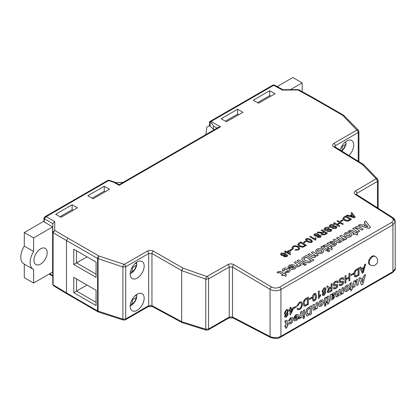 <?xml version="1.0" encoding="UTF-8"?>
<svg xmlns="http://www.w3.org/2000/svg" width="416" height="416" viewBox="0 0 416 416"><rect width="100%" height="100%" fill="white"/><g stroke="black" fill="none" stroke-linecap="round" stroke-linejoin="round"><path stroke-width="0.62" d="M368.982 228.327L358.405 225.352L359.97 224.453L362.383 225.15L365.326 223.454L364.203 222.004L365.778 221.099L370.547 227.427L368.982 228.405L358.405 225.352M366.142 224.494L364.13 225.659L367.89 226.746L366.142 224.494L364.218 225.685M365.284 223.475L364.203 222.004M370.547 227.427L368.982 228.405M367.806 226.725L366.142 224.572M352.7 228.644L358.301 232.128L352.7 228.644L354.177 227.796L355.004 228.296L354.936 227.963M355.004 228.296L355.794 226.741C357.183 226.127 358.483 226.231 359.694 227.068L363.22 229.211L361.743 230.064L359.159 228.493L356.268 227.75L355.836 228.358L359.778 231.197L358.301 232.128M359.778 231.197L358.306 232.05M356.268 227.75L355.836 228.4M361.743 230.064L359.159 228.571L356.268 227.833M363.22 229.211L361.743 230.142M354.973 228.275L354.936 228.004M357.323 232.617L356.632 233.012L357.713 233.667L357.126 235.061L355.16 233.865L354.073 234.567L352.992 233.912L354.078 233.21L351.671 231.743L350.116 231.301L349.648 231.821L348.473 231.28L349.466 230.396L351.962 230.23L355.55 232.357L356.242 231.962L357.323 232.617L356.699 233.054M355.16 233.865L354.073 234.567M357.126 235.061L355.155 233.943M357.713 233.667L357.12 235.139M350.116 231.301L349.648 231.821M349.648 231.743L348.473 231.202M354.011 233.246L351.666 231.826L350.116 231.379M354.078 234.489L352.997 233.834M345.03 232.96C347.012 231.977 348.951 232.029 350.865 233.121L352.087 234.874L350.839 236.475C348.92 237.422 347.006 237.385 345.098 236.371L343.819 234.582L345.03 232.96M349.31 233.922L346.112 233.615L345.592 234.338L346.57 235.518L349.747 235.825L350.267 235.092L349.31 233.922L346.112 233.693L345.592 234.38M352.087 234.91L350.834 236.553C348.92 237.5 347.006 237.463 345.093 236.454L343.819 234.624M350.267 235.134L349.31 234M346.897 238.633L345.426 239.486L344.672 239.028L343.86 240.505L341.505 240.859L340.657 242.351L338.01 242.72L336.7 242.107L333.138 239.944L334.61 239.091L339.066 241.613L340.007 241.446L340.418 240.869L339.186 239.652L336.482 238.009L337.953 237.162L341.042 239.034L343.335 239.528L343.777 238.935L339.825 236.08L341.297 235.232L346.897 238.633L345.426 239.564L344.687 239.117M339.825 236.08L343.772 238.976M336.482 238.009L340.413 240.911M333.138 239.944L336.7 242.107M338.01 242.72L336.7 242.185M340.657 242.351L338.005 242.798M341.515 241.14L341.505 240.859M343.86 240.505L341.505 240.937L340.657 242.429M344.692 239.34L344.672 239.028M344.672 239.106L343.86 240.583M334.381 244.696L334.61 243.75L336.086 243.131L336.549 244.078L335.312 245.44C333.84 246.381 332.368 246.386 330.892 245.45L326.945 243.516L328.416 242.668L329.264 242.954L330.221 241.509L333.736 241.467L334.448 242.45L332.545 244.707L334.381 244.696M334.818 244.192L334.61 243.75L334.812 244.234M331.188 243.88L331.464 244.052L332.608 242.85L332.384 242.398L330.892 242.403L330.429 242.965L331.188 243.88M332.602 242.928L332.384 242.476L330.892 242.481L330.429 242.965L330.559 243.438M332.608 242.85L332.384 242.476M336.549 244.119L335.312 245.518C333.84 246.459 332.363 246.464 330.886 245.528L326.945 243.516M334.443 242.492L332.545 244.785M330.424 243.043L330.559 243.516M331.958 247.26L331.266 247.655L332.348 248.316L331.76 249.704L329.794 248.508L328.708 249.215L327.626 248.555L328.713 247.853L326.305 246.392L324.75 245.944L324.282 246.464L323.107 245.924L324.1 245.045L326.596 244.878L330.184 247L330.876 246.605L331.958 247.26L331.334 247.697M329.794 248.508L328.708 249.215M331.76 249.704L329.789 248.586M332.348 248.316L331.755 249.782M324.75 245.944L324.282 246.464M324.282 246.386L323.107 245.846M328.645 247.889L326.3 246.47L324.75 246.028M328.713 249.132L327.631 248.477M327.137 250.973L328.416 251.831L327.137 250.973L328.614 250.12L329.888 250.9L328.416 251.831M329.888 250.9L328.416 251.748M320.752 247.094L326.352 250.578L320.752 247.094L322.223 246.241L327.829 249.642L326.352 250.578M327.829 249.642L326.352 250.494M316.716 249.309C318.692 248.326 320.637 248.378 322.546 249.465L323.773 251.222L322.52 252.824C320.606 253.765 318.692 253.734 316.784 252.72L315.505 250.931L316.716 249.309M320.996 250.271L317.798 249.964L317.278 250.687L318.25 251.867L321.433 252.169L321.953 251.441L320.996 250.271L317.793 250.042L317.278 250.728M323.773 251.259L322.52 252.902C320.601 253.848 318.692 253.812 316.779 252.798L315.505 250.973M321.953 251.482L320.991 250.349M311.314 252.543L312.785 251.69L318.391 255.091L316.914 255.944L316.108 255.455L315.307 257.067C313.877 257.712 312.551 257.592 311.334 256.714L307.871 254.608L309.343 253.677L312.218 255.424L314.808 255.996L315.245 255.393L311.314 252.543L315.24 255.429M315.307 256.989C313.877 257.634 312.556 257.514 311.334 256.636L307.871 254.53M316.144 255.861L316.108 255.455M316.103 255.533L315.307 257.067M316.914 255.944L316.124 255.544M318.391 255.091L316.914 256.022M306.296 255.44L313.966 260.094L309.551 262.465C307.284 262.907 305.323 262.553 303.664 261.409L302.271 260.286L301.73 258.991L302.203 257.993L306.296 255.44M311.21 260.166L306.098 257.062L303.976 258.378L303.644 258.996L305.214 260.603L309.072 261.316L311.21 260.166M313.966 260.094L309.551 262.548C307.284 262.985 305.323 262.631 303.664 261.487L302.266 260.364L301.73 258.991M311.142 260.208L306.098 257.145L303.644 259.033M303.545 264.597L304.819 265.45L303.545 264.597L305.016 263.744L306.296 264.519L304.819 265.45M306.296 264.519L304.819 265.372M297.154 260.718L302.754 264.196L297.154 260.718L298.631 259.865L304.231 263.266L302.754 264.196M304.231 263.266L302.754 264.118M297.825 265.132L294.2 262.496L295.677 261.565L301.283 264.971L299.806 265.902L299.073 265.455M301.283 264.971L299.806 265.819L299.026 265.346L299.208 265.985L298.792 266.526L297.627 266.828L296.572 265.777L297.825 265.091L294.206 262.418M296.572 265.777L297.627 266.828M298.792 266.526L297.627 266.906M299.208 266.022L298.792 266.604M290.332 265.819L289.926 266.339L290.176 266.843L288.501 267.576L288.106 266.588L289.25 265.164L292.339 264.498L294.804 265.346L296.239 267.186L295.183 268.606C293.056 269.552 291.06 269.386 289.188 268.107L292.926 265.954L290.332 265.819L289.926 266.38M293.784 266.505L291.548 267.795L294.039 267.987L294.476 267.296L293.784 266.505L291.616 267.831M294.476 267.426L293.784 266.583M290.176 266.843L288.501 267.654L288.106 266.625M296.234 267.223L295.183 268.684C293.056 269.63 291.054 269.464 289.188 268.19L289.188 268.107M292.926 266.032L290.332 265.897M287.456 269.734L284.393 269.246L283.988 269.776L284.471 270.483L282.802 271.216L282.157 270.005L283.343 268.575C285.225 267.68 287.061 267.764 288.839 268.83L290.274 270.644L289.13 272.178L284.96 272.49L286.239 271.44L288.064 271.435L288.496 270.863L287.456 269.734L284.393 269.329L283.988 269.812M289.13 272.1L284.96 272.412M290.274 270.686L289.13 272.178M282.802 271.216L282.152 270.041M284.471 270.483L282.797 271.294M288.496 270.899L287.451 269.812M285.943 273.827L285.256 274.222L286.338 274.877L285.745 276.266L283.78 275.075L282.698 275.777L281.616 275.122L282.698 274.414L280.29 272.953L278.741 272.511L278.268 273.031L277.092 272.49L278.086 271.606L280.587 271.44L284.175 273.567L284.861 273.166L285.943 273.827L285.324 274.264M283.78 275.075L282.698 275.777M285.745 276.266L283.78 275.153M286.338 274.877L285.745 276.349M278.741 272.511L278.268 273.031M278.273 272.948L277.098 272.412M282.63 274.456L280.29 273.036L278.741 272.589M282.698 275.699L281.616 275.044M351.005 212.971L351.842 212.488L355.202 217.152L354.312 217.667L346.523 215.561L347.36 215.077L349.71 215.753L352.087 214.38L351.005 212.971L352.045 214.406M353.465 216.174L352.492 214.906L350.589 216.008L354.115 217.022L352.492 214.989L350.678 216.034M355.202 217.152L354.312 217.745L346.523 215.561M354.115 217.1L353.465 216.252M343.933 217.058L345.93 215.904L351.504 219.289L348.53 220.912L347.324 221.135L344.172 220.256L342.711 218.442L343.933 217.058M345.784 216.746L343.715 218.41L344.968 219.809L347.906 220.47L350.074 219.352L345.784 216.746L343.71 218.488M351.504 219.289L348.53 220.99L347.318 221.213L344.167 220.334L342.711 218.483M350.007 219.393L345.784 216.824M340.35 221.073L340.995 221.541L340.35 221.073L342.425 219.872L343.07 220.262L340.995 221.541M343.07 220.262L340.995 221.463M336.991 221.062L337.776 220.61L343.351 223.995L342.566 224.448L340.278 223.059L337.563 224.63L339.851 226.018L339.061 226.47L333.486 223.085L334.277 222.633L336.918 224.24L339.638 222.669L336.991 221.062L339.57 222.711M333.486 223.085L339.061 226.47M339.851 226.018L339.061 226.554M340.278 223.059L337.631 224.666M342.566 224.448L340.278 223.137M343.351 223.995L342.566 224.531M334.417 224.838L333.632 225.29L330.756 225.342L330.096 226.127L330.455 226.668L331.802 226.777L334.365 226.034L336.393 226.288L336.981 227.152L335.982 228.337L332.27 228.53L333.06 228.077L335.306 227.963L335.967 227.25L334.963 226.59L332.025 227.401L329.706 227.141L329.077 226.205L330.08 224.968C331.453 224.162 332.899 224.115 334.417 224.838L333.627 225.368L330.756 225.42L330.096 226.169M329.706 227.141L329.077 226.247M332.025 227.401L329.706 227.224M334.963 226.59L332.02 227.484M335.655 226.777L334.963 226.673M335.962 227.287L335.655 226.855M332.27 228.53L335.982 228.337M336.981 227.188L335.982 228.415M329.269 227.807L328.484 228.264L325.608 228.311L324.948 229.102L325.307 229.637L326.654 229.752L329.217 229.003L331.245 229.263L331.833 230.121L330.834 231.306L327.122 231.504L327.907 231.046L330.158 230.932L330.819 230.22L329.815 229.564L326.877 230.376L324.558 230.116L323.929 229.18L324.932 227.942C326.305 227.131 327.751 227.089 329.269 227.807L328.479 228.342L325.608 228.389L324.948 229.138M324.558 230.116L323.929 229.221M326.877 230.376L324.558 230.194M329.815 229.564L326.872 230.454M330.507 229.746L329.815 229.642M330.814 230.261L330.507 229.824M327.122 231.504L330.834 231.306M331.833 230.162L330.834 231.384M321.116 230.225L321.906 229.772L327.48 233.158L325.062 234.556L321.688 234.723L321.058 233.844L321.667 232.96L317.158 232.513L318.058 231.993L322.4 232.419L323.622 231.748L321.116 230.225L323.549 231.785M324.262 232.138L322.062 233.709L322.457 234.26L324.386 234.182L326.05 233.22L324.262 232.138L322.062 233.75M327.48 233.158L325.057 234.634L321.682 234.801L321.058 233.886M321.667 233.038L317.158 232.513M325.983 233.262L324.262 232.216M319.852 235.893L318.178 235.903L317.772 236.392L318.1 236.865L319.758 236.855L320.164 236.361L319.852 235.893L318.178 235.981L317.772 236.434M318.256 233.823L318.911 234.702L318.614 235.295L320.57 235.482L321.142 236.314L320.408 237.24L317.403 237.292L316.935 236.626L317.138 236.148L314.662 235.877L313.95 234.848L314.756 233.818L318.256 233.823M317.554 234.244L315.39 234.208L314.907 234.816L315.385 235.472L317.559 235.503L318.032 234.91L317.554 234.244L315.39 234.291L314.907 234.853M320.164 236.397L319.847 235.976M318.911 234.744L318.703 235.274M321.142 236.35L320.408 237.323L317.403 237.37L316.935 236.668M317.138 236.226L314.657 235.955L313.95 234.889M318.027 234.952L317.554 234.328M316.004 238.134L315.858 239.871L315.396 240.214L309.821 236.751L310.534 236.335L314.881 238.976L315.344 237.734L316.004 238.134L315.692 239.21M315.396 240.136L309.821 236.751M315.858 239.871L315.396 240.214M307.954 238.378L310.783 239.45L312.525 241.301L311.823 242.2C310.123 242.783 308.584 242.554 307.206 241.514L305.469 239.663L306.176 238.768L307.954 238.378M310.071 239.866L306.816 239.158L306.452 239.684L307.923 241.103L311.184 241.805L311.548 241.145L310.071 239.866L306.816 239.242L306.452 239.725M311.563 241.296L310.066 239.944M312.52 241.342L311.818 242.278C310.123 242.861 308.584 242.637 307.206 241.597L305.469 239.704M303.456 242.372L304.096 242.84L303.456 242.372L305.531 241.176L306.171 241.566L304.096 242.84M306.171 241.566L304.101 242.762M298.886 243.064L300.882 241.909L306.457 245.294L303.488 246.917L302.276 247.146L299.125 246.262L297.669 244.452L298.886 243.064M300.742 242.757L298.667 244.421L299.926 245.814L302.864 246.475L305.027 245.357L300.742 242.757L298.667 244.499M306.457 245.294L303.482 246.995L302.276 247.224L299.125 246.345L297.669 244.488M304.959 245.398L300.737 242.835M293.654 246.761L292.994 247.629L293.483 248.513L292.516 248.856L291.938 247.712L292.937 246.412C294.798 245.518 296.629 245.606 298.423 246.683L299.775 248.435L298.667 249.876L294.897 250.136L295.516 249.579L298.064 249.465L298.792 248.513L297.638 247.14C296.4 246.308 295.074 246.184 293.654 246.761L292.994 247.671M293.483 248.513L292.51 248.934L291.938 247.754M297.638 247.14L297.638 247.218C296.4 246.386 295.069 246.262 293.649 246.839M298.792 248.555L297.638 247.218M294.897 250.136L298.667 249.876M299.775 248.472L298.667 249.959M289.728 250.297L290.368 250.77L289.728 250.297L291.803 249.101L292.443 249.491L290.368 250.77M292.443 249.491L290.373 250.687M286.385 255.216L284.716 255.221L284.31 255.71L284.638 256.183L286.296 256.173L286.702 255.679L286.385 255.216L284.716 255.304L284.31 255.752M284.794 253.146L285.449 254.025L285.147 254.618L287.108 254.805L287.68 255.632L286.946 256.563L283.941 256.61L283.468 255.944L283.676 255.466L281.2 255.195L280.483 254.166L281.294 253.136L284.794 253.146M284.092 253.568L281.928 253.531L281.445 254.134L281.923 254.79L284.097 254.821L284.565 254.233L284.092 253.568L281.928 253.609L281.445 254.176M286.697 255.715L286.385 255.294M285.449 254.062L285.241 254.592M287.68 255.674L286.946 256.641L283.941 256.688L283.67 255.549L281.195 255.278L280.483 254.207M284.565 254.27L284.086 253.646M311.6 97.453L312.577 97.349L343.668 115.248A1.971 1.134 -59.8 0 0 342.68 115.346A4528.248 2614.399 -120 0 0 331.718 108.997A4528.248 2614.399 -120 0 0 311.6 97.453L298.002 89.976L282.485 90.08L273.676 85.311L274.238 84.984L283.046 89.752M130.068 273.582L132.226 272.412L132.387 267.597L136.209 265.387L136.802 264.659L136.443 263.9L136.734 262.454M130.068 305.786L132.226 304.616L132.387 299.796L136.209 297.586L136.802 296.858L136.443 296.104L136.734 294.653M36.327 253.063A9.365 5.408 -60 0 1 35.511 254.478M40.586 264.108A9.365 5.408 120 0 0 46.701 255.856A9.365 5.408 120 0 0 45.266 248.352A9.365 5.408 120 0 0 40.586 248.815A9.365 5.408 120 0 0 34.466 257.067A9.365 5.408 120 0 0 35.901 264.571A9.365 5.408 120 0 0 40.586 264.108M375.175 256.443L374.478 256.043A4.93 2.844 120 0 0 370.677 257.364A4.93 2.844 120 0 0 368.524 262.324A4.93 2.844 120 0 0 369.548 264.581L370.245 264.982A4.93 4.93 0 0 0 376.979 263.177A4.93 4.93 0 0 0 375.175 256.443A4.93 2.844 120 0 0 371.374 257.764A4.93 2.844 120 0 0 369.226 262.725A4.93 2.844 120 0 0 370.245 264.982M137.197 310.3A9.859 5.694 120 0 0 143.64 301.61A9.859 5.694 120 0 0 142.126 293.712A9.859 5.694 120 0 0 137.197 294.2A9.859 5.694 120 0 0 130.759 302.884A9.859 5.694 120 0 0 132.272 310.788A9.859 5.694 120 0 0 137.197 310.3M137.197 278.096A9.859 5.694 120 0 0 143.64 269.412A9.859 5.694 120 0 0 142.126 261.508A9.859 5.694 120 0 0 137.197 261.997A9.859 5.694 120 0 0 130.759 270.686A9.859 5.694 120 0 0 132.272 278.585A9.859 5.694 120 0 0 137.197 278.096M348.925 155.459A9.859 5.694 120 0 0 351.686 140.525A9.859 5.694 120 0 0 346.757 141.014A9.859 5.694 120 0 0 340.205 150.103M104.239 186.254L87.776 195.759A4528.248 2614.399 60 0 1 93.122 198.76L109.585 189.254A4528.248 2614.399 -120 0 0 104.239 186.254L104.239 191.157L92.082 198.177M72.134 204.792L55.666 214.297A4528.248 2614.399 60 0 1 61.012 217.298L77.48 207.792A4528.248 2614.399 -120 0 0 72.134 204.792L72.134 209.695L59.972 216.715M258.601 103.22A4528.248 2614.399 -120 0 0 253.256 100.22L269.719 90.714A4528.248 2614.399 60 0 1 275.064 93.714L258.601 103.22M226.491 121.758A4528.248 2614.399 -120 0 0 221.146 118.758L237.614 109.252A4528.248 2614.399 60 0 1 242.954 112.252L226.491 121.758M393.021 218.369L395.2 221.603L392.928 224.827L280.93 289.489C277.337 291.195 273.707 291.153 270.052 289.364L232.508 267.056L229.247 266.984L208.582 278.912L205.769 279.126L181.678 270.608L151.954 253.536L148.689 253.521L125.71 266.786L122.907 266.999L97.583 258.45A4526.278 2613.26 -120 0 0 66.508 240.562L53.102 232.69A1.165 0.671 180 0 1 52.775 232.237L52.775 223.647L44.273 218.722A1.165 0.671 180 0 1 43.95 218.254L44.871 216.767L107.973 180.336L108.919 180.232L114.39 181.984L113.714 182.218L108.633 180.596L46.223 216.627L54.73 221.572L54.735 230.428L67.902 238.15A4528.248 2614.399 60 0 1 88.026 249.694A4528.248 2614.399 60 0 1 98.982 256.043L124.327 264.378L147.306 251.113C149.308 250.162 151.315 250.162 153.338 251.118L182.9 268.091L206.794 276.546L227.885 264.592C229.887 263.645 231.894 263.666 233.917 264.649L271.471 286.967C274.201 288.33 276.905 288.376 279.594 287.108L391.586 222.446C393.806 220.88 393.832 219.258 391.654 217.578L355.389 194.522C353.772 193.294 353.787 192.104 355.436 190.949L376.158 178.766L362.362 164.481L333.835 146.905C332.218 145.714 332.238 144.544 333.887 143.39L356.866 130.125L342.68 115.346M342.04 151.247L342.222 146.448L345.769 144.399L346.356 143.671L345.098 142.371M287.31 313.248L287.82 313.352M285.08 317.21L284.591 316.176L285.522 314.22M284.84 314.163L284.346 313.03L286.359 309.67L287.856 309.488M289.245 310.872L289.172 309.899L289.978 309.436L289.978 307.674L290.784 307.206L290.852 309.01L293.587 307.434L293.587 308.36L290.612 314.538L290.051 314.865L290.051 310.404L289.245 310.872L289.245 309.941L290.051 309.478L290.051 307.71L290.852 307.247M290.852 308.932L293.587 307.434M290.051 314.865L289.978 310.445M309.364 298.615L311.766 297.31L311.766 298.147L309.436 299.494L309.364 298.615L311.766 297.31M313.108 301.049L312.343 298.334C312.146 296.431 312.816 294.824 314.35 293.509L315.754 293.394M315.822 293.436L316.43 296.052C316.628 297.955 315.957 299.567 314.423 300.888L313.144 301.07L312.411 298.376C312.218 296.473 312.889 294.866 314.423 293.545L315.676 293.342M333.642 285.808L333.174 284.788C333.388 283.234 334.147 282.079 335.452 281.325L337.48 280.972M337.267 282.958L336.84 281.986L335.561 282.178L334.131 284.268L334.797 284.861L337.501 284.518L337.912 285.433C337.704 286.905 336.981 287.986 335.733 288.673L333.928 289.016L333.403 287.882L334.292 287.373L334.625 288.08L335.696 287.862L337.028 286.01L336.799 285.501L334.334 285.953L333.679 285.828L333.242 284.83C333.455 283.275 334.214 282.121 335.525 281.367L337.516 280.992L338.151 282.448L337.267 282.958L336.804 281.965M334.324 284.778L337.464 284.502M333.892 288.995L333.336 287.841L334.292 287.373M334.589 288.059L335.629 287.82L336.955 285.969L336.731 285.459M339.435 282.464L338.967 281.445C339.18 279.89 339.94 278.736 341.245 277.982L343.273 277.628M343.06 279.614L342.633 278.642L341.354 278.834L339.919 280.925L340.59 281.518L343.294 281.174L343.699 282.09C343.496 283.561 342.768 284.643 341.526 285.329L339.721 285.672L339.196 284.539L340.08 284.029L340.418 284.736L341.489 284.518L342.815 282.667L342.592 282.157L340.127 282.61L339.466 282.485L339.035 281.486C339.248 279.932 340.007 278.777 341.312 278.023L343.309 277.649L343.944 279.105L343.06 279.614L342.597 278.621M340.116 281.434L343.257 281.159M339.685 285.652L339.128 284.497L340.08 284.029M340.382 284.716L341.416 284.476L342.748 282.625L342.524 282.116M345.956 278.793L348.941 277.066L348.941 273.629L349.825 273.12L349.898 280.405L348.941 280.873L348.941 277.982M349.008 280.914L349.008 277.945L345.956 279.708L345.956 282.682L344.999 283.15L344.999 275.907L345.956 275.434L345.956 278.871L348.941 277.066M350.87 274.654L353.272 273.343L353.272 274.18L350.943 275.527L350.87 274.654L353.272 273.343M354.827 276.853L353.85 274.461C353.839 272.147 354.806 270.369 356.746 269.121L359.065 267.868L359.065 275.111L355.81 276.884L354.718 276.801M284.965 326.997L284.965 325.863L285.948 325.291L285.948 322.764L285.563 321.797L285.007 322.27L284.872 321.266L285.953 320.44L286.967 320.252L287.243 320.824L287.284 324.522L287.914 324.158L287.914 325.291L287.284 325.655L287.284 326.789L285.948 328.494L285.948 326.43L284.892 326.955L284.892 325.822L285.875 325.255L285.875 322.722L285.496 321.76M285.007 322.27L284.804 321.225L285.88 320.398L286.931 320.237M287.284 324.438L287.914 324.158M285.948 328.494L285.875 326.466M289.073 324.033L288.47 323.138L289.806 322.156L290.139 322.717L290.732 322.634L291.684 320.18L291.335 318.739M290.108 322.696L290.664 322.592M290.732 322.634L291.756 320.221L291.372 318.76L290.701 318.833L289.791 320.492L288.376 321.022L290.659 317.642L292.354 317.434M293.899 317.606L296.098 314.579L298.048 314.449L298.548 316.165C298.537 318.011 297.762 319.488 296.223 320.596L294.544 320.835L293.81 318.479L297.206 316.519L296.863 315.635L296.104 315.713L295.24 317.039L293.831 317.564L296.031 314.543L297.981 314.408M294.512 320.814L293.743 318.443L297.138 316.482L296.826 315.614M313.331 310.18L312.868 308.558L312.868 304.923L314.278 304.19L314.278 307.206C314.122 308.24 314.376 308.703 315.047 308.594L315.999 305.796L315.999 303.113L317.335 302.344L317.408 308.266L316.066 309.036L315.999 308.329M314.512 308.636L314.974 308.558M319.192 306.457L318.412 304.678C318.521 302.739 319.384 301.22 320.996 300.123L322.92 299.884M341.983 294.076L341.983 293.285L340.475 295.048L339.102 294.949L337.563 296.733L336.045 296.577L335.91 291.699L337.246 290.924L337.386 295.365L337.953 295.37L338.946 292.786L338.946 289.947L340.288 289.172L340.288 292.412C340.142 293.353 340.371 293.753 340.98 293.623L341.983 291.065L341.983 288.189L343.325 287.42L343.325 293.301L341.983 294.076L341.916 293.42M336.32 296.904L335.837 295.402L335.837 291.658L337.246 290.924M337.319 295.324L337.886 295.329L338.879 292.744L338.879 289.905L340.288 289.172M340.48 293.686L340.907 293.582L341.916 291.023L341.916 288.153L343.325 287.42M344.932 291.595L344.152 289.817C344.261 287.877 345.124 286.359 346.736 285.262L348.66 285.022M361.525 284.96L358.81 278.398L360.23 277.576L360.885 279.136L363.563 277.592L364.151 275.392L365.581 274.57L362.944 284.138L361.525 284.96L358.878 278.439L360.298 277.618M360.864 279.068L363.496 277.55L364.083 275.356L365.581 274.57M356.595 279.651L357.718 279.505L358.16 281.029L358.16 284.736L356.824 285.506L356.564 281.034L356.044 281.107L355.035 284.05L355.035 286.541L353.694 287.316L353.626 281.393L354.962 280.618L355.035 281.523L356.528 279.614L357.682 279.484M354.962 281.481L356.528 279.614M356.824 285.506L356.528 281.018M349.851 289.531L349.851 288.397L350.834 287.83L350.834 285.303L350.449 284.336L349.898 284.804L349.762 283.806L350.839 282.979L351.858 282.792L352.134 283.364L352.175 287.056L352.799 286.697L352.799 287.83L352.175 288.189L352.175 289.328L350.834 291.028L350.834 288.964L349.783 289.494L349.783 288.356L350.766 287.789L350.766 285.262L350.381 284.294M349.898 284.804L349.69 283.764L350.771 282.937L351.822 282.776M352.175 286.978L352.799 286.697M350.834 291.028L350.766 289.006M332.098 298.501L332.769 298.282L333.606 297.076L334.833 296.655L332.706 299.536L331.001 299.946L330.278 294.949L331.62 294.18L331.791 294.767L333.346 293.077L334.589 292.88L335.015 293.878L333.232 296.78L331.973 297.892L332.134 298.527M330.964 299.926L330.205 294.913L331.62 294.18M331.724 294.726L333.278 293.036L334.552 292.864M326.789 302.848L326.789 301.709L327.777 301.142L327.777 298.615L327.392 297.648L326.836 298.116L326.7 297.118L327.782 296.291L328.796 296.104L329.072 296.676L329.113 300.368L329.742 300.009L329.742 301.142L329.113 301.506L329.113 302.64L327.777 304.34L327.777 302.281L326.721 302.806L326.721 301.673L327.704 301.101L327.704 298.574L327.324 297.606M326.836 298.116L326.633 297.076L327.709 296.249L328.76 296.088M329.113 300.29L329.742 300.009M327.777 304.34L327.704 302.318M324.579 304.871L325.988 304.138L325.988 305.479L324.646 306.254L324.579 304.871L325.988 304.138M324.579 298.163L325.988 297.43L325.988 303.311L324.646 304.086L324.579 298.163L325.988 297.43M306.592 315.786L305.63 313.05L306.582 309.364L307.57 308.152L311.438 305.75L311.506 313.836L307.632 315.921L306.628 315.806L305.698 313.087L306.654 309.405L307.637 308.194L311.506 305.786M303.124 317.252L304.538 316.519L304.538 317.86L303.196 318.635L303.124 317.252L304.538 316.519M303.124 310.544L304.538 309.811L304.538 315.697L303.196 316.467L303.124 310.544L304.538 309.811M300.513 318.016L300.513 317.195L299.504 318.703L298.724 318.828L298.969 317.132L299.577 317.034L300.446 313.841L300.446 312.094L301.855 311.36L301.855 317.242L300.513 318.016L300.446 317.377M361.364 268.689L363.995 267.171L364.707 264.529L365.716 264.025L363.225 272.709L362.227 273.286L359.736 267.478L360.672 266.937L361.39 268.752L364.062 267.207L364.775 264.566L365.716 264.025M362.227 273.286L359.663 267.436L360.672 266.937M329.264 287.903L331.084 287.191L331.084 283.941L332.036 283.468L332.036 290.716L329.316 292.287L327.694 292.708L327.21 291.548L328.874 288.642L328.276 288.501M327.662 292.687L327.142 291.507L328.806 288.6M328.318 288.522L326.628 286.515L327.642 285.927L329.81 287.971L330.247 287.752L331.152 287.232L331.152 283.982L332.036 283.468M324.953 291.512L325.463 291.616M322.728 295.474L322.234 294.445L323.164 292.484M322.488 292.427L321.994 291.299L324.007 287.934L325.504 287.752M320.694 294.596L320.694 295.454L318.963 298.267L318.375 298.522L318.375 291.278L319.249 290.852L319.249 296.499L320.694 294.596L319.176 296.457M304.153 306.114L303.17 303.716C303.16 301.402 304.127 299.624 306.072 298.381L308.391 297.123L308.391 304.366L305.136 306.145L304.044 306.062M296.967 306.036L299.525 302.146L301.527 301.813L302.437 304.236C302.396 306.488 301.434 308.261 299.546 309.566L297.762 309.8L297.128 308.859L298.012 308.126L298.496 308.864L299.588 308.708C300.945 307.71 301.6 306.389 301.553 304.751L300.919 302.775L299.608 302.936L297.851 305.765L296.894 305.999L299.458 302.104L301.491 301.792M297.726 309.78L297.055 308.818L298.012 308.126M298.459 308.844L299.52 308.667C300.872 307.668 301.527 306.348 301.48 304.71L300.882 302.754M293.92 307.533L296.322 306.228L296.322 307.06L293.992 308.407L293.92 307.533L296.322 306.228M302.151 91.614L302.151 82.883L292.822 77.496L277.139 86.554M290.394 89.674L302.151 82.883M209.451 125.632L206.825 127.145L205.858 134.592M214.188 129.787L209.451 125.658L209.451 122.413A1.971 1.139 -120 0 1 209.862 121.508L273.099 84.999L273.676 85.311L211.016 121.488L210.262 121.42L210.262 126.126M217.105 128.102A4526.278 2613.26 -120 0 0 213.554 126.105L213.554 129.418M237.614 109.252L237.614 114.156L238.638 114.748M269.719 90.714L269.719 95.618L270.743 96.21M24.284 264.129L24.284 277.664L33.613 283.052L33.613 269.485A14.789 8.538 120 0 1 33.192 269.272L23.858 263.884A14.789 8.538 -60 0 1 24.284 246.1L24.284 232.539L43.95 221.182M43.95 218.228A1.165 0.66 0.8 0 0 44.273 218.696L44.273 221.957L52.624 226.949L33.613 237.926L33.613 251.488A14.789 8.538 120 0 0 33.192 269.272M33.613 283.052L52.624 272.074L52.624 226.949M53.102 232.69A1.165 0.66 0 0 1 52.775 232.232L52.775 284.346A1.165 0.671 0 0 0 53.102 284.809L53.102 284.82A1.165 0.681 180 0 1 52.775 284.346L52.775 232.237L54.735 230.428L53.102 232.69L53.102 284.809L66.508 292.926A4526.278 2613.26 -120 0 0 97.583 310.924L122.907 319.176L125.71 318.958L148.689 305.692L151.954 305.64L181.678 321.703L205.769 329.238L208.582 329.014L229.247 317.086L232.508 316.982L270.052 336.539C273.697 338.109 277.321 338.031 280.93 336.305L392.928 271.643L395.2 268.528L395.2 221.608C394.8 220.194 395.647 219.913 392.668 217.5L356.398 194.438A1.971 1.128 -57.8 0 1 356.767 195.317M105.264 191.75L104.239 191.157M73.159 210.283L72.134 209.695M44.273 221.957A1.165 0.671 180 0 1 43.95 221.489L43.95 218.254A1.165 0.671 180 0 1 43.95 218.244M210.262 121.42A1.971 1.139 -120 0 0 209.862 121.508M213.554 126.105L210.48 121.524M225.451 121.176L237.614 114.156M257.561 102.638L269.719 95.618M67.902 238.15L66.508 240.562L66.508 292.926L66.903 293.821L97.999 311.828A1.971 1.144 -60.2 0 1 97.583 310.924L97.583 258.45A1.971 1.134 -59.8 0 1 98.982 256.043M96.07 305.547L73.762 292.666L73.762 277.373L96.07 290.254L96.07 305.547M73.762 249.2L96.07 262.08L96.07 277.373L73.762 264.493L73.762 249.2L76.549 250.812L76.549 262.886L96.07 274.154M182.9 268.091L181.678 270.598L181.678 321.693L182.146 322.618L206.175 330.132A1.971 0.832 -72.8 0 1 205.769 329.238L205.769 279.126A1.971 0.775 -70.4 0 1 206.794 276.546M378.144 208.203L378.144 180.461L377.458 181.412L377.458 207.771M96.07 262.08L87.006 256.849L73.762 264.493M73.762 277.373L76.549 278.985L76.549 291.06L96.07 302.328M96.07 290.254L87.006 285.022L73.762 292.666M115.586 182.619L123.172 182.333M33.613 237.926L24.284 232.539M33.613 251.488L24.284 246.1M363.142 279.178L361.312 280.233L362.232 282.594L363.142 279.178M362.18 282.469L363.048 279.23M353.694 287.316L353.626 281.393M353.694 281.429L355.035 280.66M350.719 284.3L350.449 284.336M346.809 285.303L348.696 285.043L349.404 286.931C349.274 288.855 348.41 290.337 346.814 291.387L344.968 291.616L344.219 289.858C344.328 287.919 345.192 286.4 346.809 285.303L346.736 285.262M348.062 287.622L347.625 286.364L346.809 286.437L345.561 289.078L345.998 290.332L346.809 290.259L348.062 287.622L347.589 286.343M346.809 290.259L347.994 287.586M345.966 290.311L346.741 290.217M340.517 293.706L340.907 293.582M337.386 295.365L337.886 295.329M336.284 296.889L335.977 296.535M331.973 298.038L332.836 298.324L333.674 297.118L334.833 296.655M331.973 296.468L333.429 295.438L333.674 294.783L332.972 294.424L332.327 295.064L331.973 296.468M331.906 296.717L333.674 294.783L332.972 294.424M333.606 294.741L333.445 294.346M327.662 297.612L327.392 297.648M324.646 306.254L324.646 304.912M324.646 304.086L324.646 298.204M321.069 300.165L322.956 299.905L323.664 301.792C323.534 303.716 322.67 305.198 321.074 306.249L319.228 306.478L318.479 304.72C318.588 302.78 319.452 301.262 321.069 300.165L320.996 300.123M322.322 302.484L321.885 301.226L321.069 301.298L319.821 303.94L320.258 305.193L321.069 305.12L322.322 302.484L321.849 301.205M321.069 305.12L322.254 302.442M320.226 305.172L321.001 305.079M316.066 309.036L316.066 308.188L314.517 310.034L313.368 310.201L312.936 308.599L312.868 304.923M314.543 308.656L315.047 308.594L316.066 305.833L315.999 303.113M316.066 303.155L317.408 302.38M312.936 304.964L314.278 304.19M310.17 313.269L310.17 307.902L308.173 309.135L307.039 312.39L307.564 314.267L308.292 314.278L310.17 313.269L310.097 307.944M307.533 314.246L310.097 313.227M303.196 318.635L303.196 317.294M303.196 316.467L303.196 310.586M298.724 318.828L299.042 317.174L299.65 317.07L300.513 313.877L300.446 312.094M300.513 312.135L301.855 311.36M297.185 317.465L295.152 318.635L295.5 319.566L296.161 319.498L296.899 318.682L297.185 317.465M295.464 319.54L296.093 319.457L296.832 318.646L297.112 317.424M288.449 321.064L290.732 317.678L292.391 317.455L293.098 319.353C293.088 321.225 292.292 322.702 290.722 323.773L289.11 324.054L288.47 323.138M288.538 323.175L289.879 322.197M285.834 321.76L285.563 321.797M363.152 270.577L363.797 268.2L361.655 269.438L362.726 272.163L363.698 268.252M362.658 272.121L363.085 270.535M354.9 276.895L353.917 274.498C353.907 272.189 354.874 270.41 356.819 269.162L359.065 267.868M358.181 269.214L355.404 271.326L354.801 274.004L355.872 275.969L358.181 274.784L358.181 269.214M355.42 275.876L355.872 275.969L358.108 274.747L358.108 269.251M355.384 275.855L355.8 275.928M350.943 275.527L350.943 274.69M349.008 277.108L348.941 273.629M349.008 273.671L349.898 273.161M345.067 283.192L344.999 275.907M345.067 275.948L345.956 275.434M340.148 281.46L340.522 281.476M334.355 284.804L334.729 284.82M329.295 287.924L329.742 287.934M328.39 288.564L326.695 286.551L327.709 285.969M331.152 288.07L329.472 289.037L328.094 291.013L328.37 291.663L331.152 290.389L331.152 288.07M331.152 290.389L331.084 288.106M328.338 291.642L331.084 290.347M325.042 292.921L324.792 292.313L324.069 292.438L323.107 293.992L323.372 294.59L324.074 294.476L325.042 292.921L324.756 292.297M326.087 289.042L324.896 291.569L325.499 291.637L325.842 292.464L324.085 295.308L322.759 295.495L322.306 294.481L323.237 292.526L322.52 292.448L322.062 291.335L324.074 287.976L325.536 287.773L326.087 289.042M325.281 289.52L324.974 288.688L324.069 288.813L322.868 290.888L323.216 291.715L324.09 291.585L325.281 289.52L324.938 288.673M324.074 294.476L324.969 292.885M323.341 294.57L324.007 294.434M324.09 291.585L325.213 289.484M323.18 291.694L324.022 291.548M318.443 298.563L318.375 291.278M318.443 291.32L319.249 290.852M315.63 296.52L315.141 294.325L314.423 294.382L313.217 297.913L313.711 300.118L314.428 300.045L315.266 299.068L315.63 296.52L315.11 294.304M315.266 299.068L315.557 296.478M313.674 300.097L314.361 300.004L315.193 299.026M309.436 299.494L309.436 298.657M304.221 306.15L303.238 303.758C303.233 301.444 304.2 299.666 306.14 298.423L308.391 297.123M307.502 298.47L304.73 300.586L304.127 303.264L305.193 305.224L307.502 304.044L307.502 298.47M304.741 305.131L305.193 305.224L307.434 304.002L307.434 298.511M304.71 305.11L305.126 305.188M293.992 308.407L293.992 307.575M292.594 308.937L290.852 309.941L290.852 312.551L292.594 308.937M290.852 312.364L292.469 309.005M287.394 314.657L287.144 314.049L286.421 314.174L285.464 315.728L285.73 316.326L286.426 316.212L287.394 314.657L287.108 314.033M288.439 310.773L287.248 313.305L287.856 313.368L288.2 314.2L286.437 317.039L285.116 317.231L284.658 316.217L285.589 314.262L284.877 314.184L284.419 313.071L286.426 309.707L287.893 309.509L288.439 310.773M287.633 311.256L287.326 310.424L286.421 310.549L285.22 312.619L285.568 313.451L286.447 313.321L287.633 311.256L287.29 310.409M286.426 316.212L287.326 314.616M285.693 316.3L286.359 316.17M286.447 313.321L287.565 311.215M285.537 313.43L286.374 313.279M345.696 141.716A6.656 3.843 120 0 1 345.769 141.986L344.578 142.672M136.141 294.902A6.656 3.843 120 0 1 136.209 295.173L135.023 295.859M136.141 262.704A6.656 3.843 120 0 1 136.209 262.969L135.023 263.656M135.522 295.568L136.443 296.104M130.556 303.649L132.226 304.616M341.827 146.214L342.222 146.448M135.522 263.37L136.443 263.9M130.556 271.45L132.226 272.412M233.917 317.793A1.971 1.149 -62.2 0 1 232.96 317.907A1.971 1.149 -62.2 0 1 232.508 316.982L232.508 267.056A1.971 1.087 -59.6 0 1 233.917 264.649M355.389 194.522A1.971 1.128 -57.8 0 1 356.398 194.438L356.117 194.319M376.158 178.766A1.971 1.368 -43.9 0 1 377.546 178.989L363.652 164.601L362.362 164.481M298.797 89.778L298.189 89.622L298.002 89.976L298.797 89.778L312.567 97.344M52.775 223.647L54.73 221.572M282.485 90.08L282.942 89.726L298.189 89.622M44.273 218.696L46.223 216.627L44.871 216.767M107.973 180.336L108.633 180.596L108.919 180.232M211.016 121.488A4528.248 2614.399 60 0 1 220.48 126.797L218.54 127.27L119.179 184.636L114.644 182.094L113.714 182.218A4528.248 2614.399 -120 0 1 119.174 185.286C119.174 184.423 119.179 184.428 119.189 185.297M279.594 337.137A1.971 1.139 -120 0 0 280.524 337.204C278.6 338.754 275.262 338.842 270.52 337.47L232.96 317.907L228.836 317.99A1.971 1.139 -120 0 0 229.247 317.086L229.247 266.984A1.971 1.139 -120 0 0 227.885 264.592M66.903 293.821L53.56 285.74L53.102 284.82M284.58 251.321L285.298 250.91L286.655 251.732L289.084 250.328L289.801 250.765L290.586 254.374L290.082 254.665L286.655 252.58L285.938 252.996L285.225 252.559L285.938 252.148L284.58 251.399L285.87 252.184M288.917 251.274L287.368 252.169L289.375 253.386L288.917 251.274L287.435 252.21M290.586 254.374L290.082 254.743L286.65 252.663L285.938 253.074L285.225 252.559M289.354 253.375L288.917 251.352M132.387 271.752A6.656 3.843 120 0 0 136.209 265.387M132.387 303.95A6.656 3.843 120 0 0 136.209 297.586M220.48 126.797L119.174 185.286M342.222 150.535A6.656 3.843 120 0 0 345.769 144.399M279.594 287.108A1.971 1.139 -120 0 1 280.93 289.489L280.93 336.305A1.971 1.139 -120 0 1 280.524 337.204L392.517 272.548C394.878 270.462 395.772 269.121 395.2 268.528M391.586 222.446A1.971 1.139 60 0 1 392.928 224.827L392.928 271.643A1.971 1.139 60 0 1 392.517 272.548M49.79 273.712L52.775 275.543M99.06 256.074A1.971 0.796 -71.6 0 0 98.077 258.669L98.077 311.142A1.971 0.801 -71.9 0 0 98.441 312.026L97.999 311.828M123.9 264.41A1.971 0.785 -71.3 0 0 122.907 266.999L122.907 319.176A1.971 0.811 -72.2 0 0 123.287 320.065L125.304 319.862A1.971 1.139 -120 0 0 125.71 318.958L125.71 266.786A1.971 1.139 -120 0 0 124.327 264.378M147.306 251.113A1.971 1.139 -120 0 1 148.689 253.521L148.689 305.692A1.971 1.139 -120 0 1 148.278 306.597L152.376 306.556A1.971 1.128 -61.4 0 1 151.954 305.64L151.954 253.536A1.971 1.108 -60.4 0 1 153.338 251.118M207.225 276.52A1.971 1.139 -120 0 1 208.582 278.912L208.582 329.014A1.971 1.139 -120 0 1 208.172 329.919L228.836 317.99M271.471 286.967A1.971 1.076 -59 0 0 270.052 289.364L270.052 336.539A1.971 1.16 -62.8 0 0 270.52 337.47M376.1 179.02A1.971 1.139 60 0 1 377.458 181.412L356.798 193.341L356.798 194.688M358.925 161.637L358.925 131.581L358.244 132.532L335.265 145.798L335.265 147.082M356.866 130.125A1.971 1.139 60 0 1 358.244 132.532L358.244 161.216M391.654 217.578A1.971 1.113 -57.3 0 1 392.668 217.5M355.436 190.949A1.971 1.139 60 0 1 356.798 193.341M333.835 146.905A1.971 1.144 -58.6 0 1 334.849 146.827L363.496 164.476M333.887 143.39A1.971 1.139 60 0 1 335.265 145.798M356.923 129.875A1.971 1.388 -44.3 0 1 358.322 130.104L343.668 115.248M342.737 115.388A1.971 1.394 -44.5 0 1 344.136 115.612M130.239 273.64L131.212 273.166C134.217 271.211 136.079 268.377 136.802 264.659M130.239 305.838L131.212 305.365C134.217 303.415 136.079 300.576 136.802 296.858M346.356 143.671L342.082 151.252M378.144 180.461L377.546 178.989M334.849 146.827L334.584 146.76M358.925 131.581L358.322 130.104M274.238 84.984L273.099 84.999M208.172 329.919L206.175 330.132L208.172 329.919M152.376 306.556L182.062 322.582M98.441 312.026L123.287 320.065L125.304 319.862L148.278 306.597M53.56 285.74L52.775 284.346M49.239 274.024L52.775 276.198"/></g></svg>
